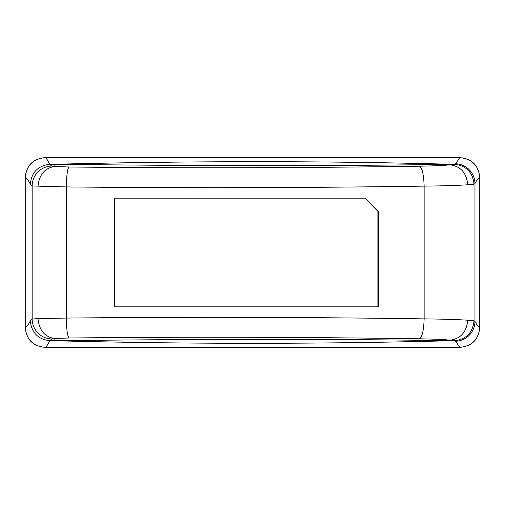 <?xml version="1.0" encoding="UTF-8"?>
<svg xmlns="http://www.w3.org/2000/svg" width="505" height="505" viewBox="0 0 505 505"><rect width="100%" height="100%" fill="white"/><g stroke="black" fill="none" stroke-linecap="round" stroke-linejoin="round"><path stroke-width="0.76" d="M44.983 157.648C32.989 158.81 26.412 165.387 25.25 177.381L25.25 327.417C26.424 339.537 33.078 346.184 45.21 347.352L459.79 347.352C471.923 346.184 478.576 339.537 479.75 327.417L479.75 177.381C478.588 165.387 472.011 158.81 460.017 157.648M45.21 157.648C46.675 158.57 48.139 160.792 49.61 164.308C37.888 165.823 31.462 172.451 30.332 184.199A1214.733 63.573 90 0 0 25.25 177.583C26.424 165.476 33.078 158.829 45.21 157.648L459.79 157.648C471.923 158.829 478.576 165.476 479.75 177.583A1214.645 63.573 -90 0 0 474.965 183.599L474.018 184.192L467.775 184.78C458.199 185.455 443.655 185.903 424.137 186.118L424.137 318.882C305.878 317.115 186.591 316.843 66.281 318.068L38.001 318.592C39.163 330.295 44.711 336.936 54.641 338.514L69.04 337.997C186.882 336.784 303.713 337.056 419.548 338.805C433.864 339.057 444.065 339.512 450.151 340.174L450.378 340.143C460.8 338.59 466.601 331.949 467.775 320.22C458.218 319.545 443.674 319.097 424.137 318.882C423.714 330.478 422.18 337.119 419.548 338.805M460.017 347.352C472.011 346.19 478.588 339.613 479.75 327.619L479.75 327.436A1214.645 63.573 -90 0 1 474.965 321.401L474.018 320.808L467.775 320.22M474.018 320.808C472.831 332.435 466.519 339.063 455.087 340.692L455.63 341.241A19.96 19.828 -26.8 0 0 474.965 321.401L474.965 183.599A19.96 19.828 26.8 0 0 455.624 163.759L455.087 164.308L450.088 164.251C337.656 166.107 205.926 166.107 54.912 164.251C193.093 160.849 324.822 160.849 450.088 164.251L450.378 164.857C460.8 166.416 466.595 173.057 467.775 184.78M459.79 347.352L455.63 341.241M54.811 338.546L54.912 340.749C186.642 344.151 318.371 344.151 450.1 340.749L450.151 340.174M450.397 340.143A45.936 2.392 -1.1 0 1 454.658 340.705L450.1 340.749C337.656 338.893 205.926 338.893 54.912 340.749L49.61 340.692C48.139 344.208 46.675 346.43 45.21 347.352M454.658 340.705L455.087 340.692M38.001 318.592L32.15 319.021L32.15 185.979A19.96 19.903 -45.5 0 1 51.68 166.05L49.61 164.308M69.04 337.997C67.468 336.292 66.553 329.645 66.281 318.068L66.281 186.932L32.15 185.979L30.332 184.199M49.894 340.698L51.68 338.95A19.96 19.903 -134.5 0 1 32.15 319.021L30.332 320.801C31.462 332.549 37.888 339.183 49.61 340.692M450.138 164.826C444.065 165.489 433.871 165.943 419.548 166.195C303.713 167.944 186.882 168.215 69.04 167.004L54.811 166.454L54.912 164.251L49.894 164.302M459.79 157.648L455.63 163.759M474.018 184.192C472.831 172.565 466.519 165.937 455.087 164.308M69.04 167.004C67.468 168.708 66.553 175.355 66.281 186.932C186.591 188.157 305.878 187.885 424.137 186.118C423.714 174.522 422.18 167.881 419.548 166.195M378.378 306.844L114.174 306.844L114.174 198.156L365.405 198.156L378.378 211.33L378.378 306.844M364.926 198.156L377.898 211.33L378.378 211.33M377.898 211.33L377.898 306.844M114.401 306.844L114.401 198.156M54.811 166.454L54.641 166.486A19.581 1.023 178.8 0 1 51.68 166.05M38.001 186.408C39.163 174.705 44.711 168.064 54.641 166.486M44.983 347.352C32.989 346.19 26.412 339.613 25.25 327.619L25.25 327.417A1214.733 63.573 90 0 0 30.332 320.801M51.68 338.95A19.581 1.023 1.2 0 1 54.641 338.514M454.658 164.295A45.936 2.392 -178.9 0 1 450.397 164.857"/></g></svg>
